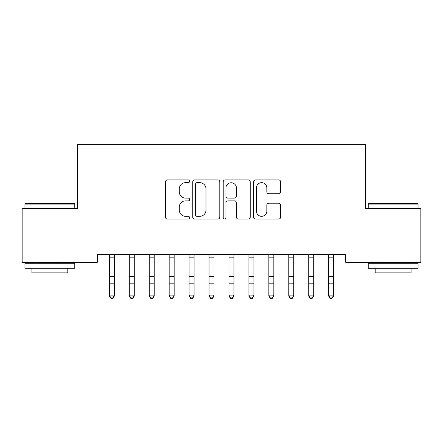<?xml version="1.0" encoding="UTF-8"?>
<svg xmlns="http://www.w3.org/2000/svg" width="443" height="443" viewBox="0 0 443 443"><rect width="100%" height="100%" fill="white"/><g stroke="black" fill="none" stroke-linecap="round" stroke-linejoin="round"><path stroke-width="0.66" d="M189.604 181.298A1.368 1.368 0 0 0 188.236 179.924L167.443 179.924A1.955 1.955 0 0 0 165.488 181.885L165.488 217.103A1.955 1.955 0 0 0 167.443 219.064L188.236 219.064A1.368 1.368 0 0 0 189.604 217.69A1.368 1.368 0 0 0 188.236 216.322L185.545 216.322A6.263 6.263 0 0 1 179.282 210.06L179.282 207.125A6.263 6.263 0 0 1 185.545 200.862L188.236 200.862A1.368 1.368 0 0 0 189.604 199.494A1.368 1.368 0 0 0 188.236 198.126L185.545 198.126A6.263 6.263 0 0 1 179.282 191.863L179.282 188.928A6.263 6.263 0 0 1 185.545 182.666L188.236 182.666A1.368 1.368 0 0 0 189.604 181.298M278.686 193.724A1.955 1.955 0 0 0 280.64 191.764L280.64 181.885A1.955 1.955 0 0 0 278.686 179.924L255.594 179.924A1.955 1.955 0 0 0 253.64 181.885L253.64 217.103A1.955 1.955 0 0 0 255.594 219.064L278.686 219.064A1.955 1.955 0 0 0 280.64 217.103L280.64 205.17A1.955 1.955 0 0 0 278.686 203.21L268.807 203.21A1.955 1.955 0 0 0 266.847 205.17L266.847 211.089A5.233 5.233 0 0 1 261.614 216.322A5.233 5.233 0 0 1 256.381 211.089L256.381 187.898A5.233 5.233 0 0 1 261.614 182.666A5.233 5.233 0 0 1 266.847 187.898L266.847 191.764A1.955 1.955 0 0 0 268.807 193.724L278.686 193.724M345.695 254.315L97.305 254.315L97.305 262.289L22.15 262.289L22.15 208.465L77.37 208.465L77.37 144.673L365.63 144.673L365.63 208.465L420.85 208.465L420.85 262.289L345.695 262.289L345.695 254.315M219.789 181.885A1.955 1.955 0 0 0 217.829 179.924L194.743 179.924A1.955 1.955 0 0 0 192.783 181.885L192.783 217.103A1.955 1.955 0 0 0 194.743 219.064L217.829 219.064A1.955 1.955 0 0 0 219.789 217.103L219.789 181.885M225.171 179.924L248.257 179.924A1.955 1.955 0 0 1 250.217 181.885L250.217 217.103A1.955 1.955 0 0 1 248.257 219.064L238.378 219.064A1.955 1.955 0 0 1 236.418 217.103L236.418 202.822A1.955 1.955 0 0 0 234.463 200.862L227.907 200.862A1.955 1.955 0 0 0 225.952 202.822L225.952 217.69A1.368 1.368 0 0 1 224.584 219.064A1.368 1.368 0 0 1 223.211 217.69L223.211 181.885A1.955 1.955 0 0 1 225.171 179.924M196.891 182.666A1.368 1.368 0 0 0 195.524 184.033L195.524 214.955A1.368 1.368 0 0 0 196.891 216.322L199.732 216.322A6.263 6.263 0 0 0 205.995 210.06L205.995 188.928A6.263 6.263 0 0 0 199.732 182.666L196.891 182.666M236.418 187.998A5.233 5.233 0 0 0 231.185 182.765A5.233 5.233 0 0 0 225.952 187.998L225.952 196.166A1.955 1.955 0 0 0 227.907 198.126L234.463 198.126A1.955 1.955 0 0 0 236.418 196.166L236.418 187.998M109.366 255.356L109.366 295.121L114.349 295.121L114.349 296.068L112.854 298.327L112.854 297.945L110.861 297.945L110.861 298.327L112.854 298.327M114.349 255.356L114.587 254.354L109.128 254.354L109.366 254.941L109.111 254.315M114.349 254.941L114.349 295.121L112.854 297.945M110.861 298.327L109.366 296.068L109.366 295.121L110.861 297.945M129.301 255.356L129.301 295.121L134.284 295.121L134.284 296.068L132.789 298.327L132.789 297.945L130.796 297.945L130.796 298.327L132.789 298.327M134.284 255.356L134.522 254.354L129.063 254.354L129.301 254.941L129.046 254.315M149.236 255.356L149.236 295.121L154.219 295.121L154.219 296.068L152.724 298.327L152.724 297.945L150.731 297.945L150.731 298.327L152.724 298.327M154.219 255.356L154.457 254.354L148.998 254.354L149.236 254.941L148.981 254.315M134.284 254.941L134.284 295.121L132.789 297.945M130.796 298.327L129.301 296.068L129.301 295.121L130.796 297.945M154.219 254.941L154.219 295.121L152.724 297.945M150.731 298.327L149.236 296.068L149.236 295.121L150.731 297.945M24.941 204.079L25.539 203.481L74.18 203.481L74.778 204.079L24.941 204.079L24.941 208.465M74.778 268.27L24.941 268.27L24.941 263.286L74.778 263.286L74.778 268.27M67.801 268.27L67.801 272.855L31.918 272.855L31.918 268.27M368.222 204.079L368.82 203.481L417.461 203.481L418.059 204.079L368.222 204.079L368.222 208.465M418.059 268.27L368.222 268.27L368.222 263.286L418.059 263.286L418.059 268.27M411.082 268.27L411.082 272.855L375.199 272.855L375.199 268.27M169.171 255.356L169.171 295.121L174.154 295.121L174.154 296.068L172.659 298.327L172.659 297.945L170.666 297.945L170.666 298.327L172.659 298.327M174.154 255.356L174.392 254.354L168.933 254.354L169.171 254.941L168.916 254.315M189.106 255.356L189.106 295.121L194.089 295.121L194.089 296.068L192.594 298.327L192.594 297.945L190.601 297.945L190.601 298.327L192.594 298.327M194.089 255.356L194.327 254.354L188.868 254.354L189.106 254.941L188.851 254.315M174.154 254.941L174.154 295.121L172.659 297.945M170.666 298.327L169.171 296.068L169.171 295.121L170.666 297.945M194.089 254.941L194.089 295.121L192.594 297.945M190.601 298.327L189.106 296.068L189.106 295.121L190.601 297.945M209.041 255.356L209.041 295.121L214.024 295.121L214.024 296.068L212.529 298.327L212.529 297.945L210.536 297.945L210.536 298.327L212.529 298.327M214.024 255.356L214.262 254.354L208.803 254.354L209.041 254.941L208.786 254.315M214.024 254.941L214.024 295.121L212.529 297.945M210.536 298.327L209.041 296.068L209.041 295.121L210.536 297.945M228.976 255.356L228.976 295.121L233.959 295.121L233.959 296.068L232.464 298.327L232.464 297.945L230.471 297.945L230.471 298.327L232.464 298.327M233.959 255.356L234.197 254.354L228.738 254.354L228.976 254.941L228.721 254.315M233.959 254.941L233.959 295.121L232.464 297.945M230.471 298.327L228.976 296.068L228.976 295.121L230.471 297.945M248.911 255.356L248.911 295.121L253.894 295.121L253.894 296.068L252.399 298.327L252.399 297.945L250.406 297.945L250.406 298.327L252.399 298.327M253.894 255.356L254.132 254.354L248.673 254.354L248.911 254.941L248.656 254.315M253.894 254.941L253.894 295.121L252.399 297.945M250.406 298.327L248.911 296.068L248.911 295.121L250.406 297.945M268.846 255.356L268.846 295.121L273.829 295.121L273.829 296.068L272.334 298.327L272.334 297.945L270.341 297.945L270.341 298.327L272.334 298.327M273.829 255.356L274.067 254.354L268.608 254.354L268.846 254.941L268.591 254.315M273.829 254.941L273.829 295.121L272.334 297.945M270.341 298.327L268.846 296.068L268.846 295.121L270.341 297.945M288.781 255.356L288.781 295.121L293.764 295.121L293.764 296.068L292.269 298.327L292.269 297.945L290.276 297.945L290.276 298.327L292.269 298.327M293.764 255.356L294.002 254.354L288.543 254.354L288.781 254.941L288.526 254.315M293.764 254.941L293.764 295.121L292.269 297.945M290.276 298.327L288.781 296.068L288.781 295.121L290.276 297.945M308.716 255.356L308.716 295.121L313.699 295.121L313.699 296.068L312.204 298.327L312.204 297.945L310.211 297.945L310.211 298.327L312.204 298.327M313.699 255.356L313.937 254.354L308.478 254.354L308.716 254.941L308.461 254.315M313.699 254.941L313.699 295.121L312.204 297.945M310.211 298.327L308.716 296.068L308.716 295.121L310.211 297.945M328.651 255.356L328.651 295.121L333.634 295.121L333.634 296.068L332.139 298.327L332.139 297.945L330.146 297.945L330.146 298.327L332.139 298.327M333.634 255.356L333.872 254.354L328.413 254.354L328.651 254.941L328.396 254.315M333.634 254.941L333.634 295.121L332.139 297.945M330.146 298.327L328.651 296.068L328.651 295.121L330.146 297.945M114.349 276.271L109.366 276.271M114.349 283.166L109.366 283.166M114.349 257.854L109.366 257.854M134.284 276.271L129.301 276.271M134.284 283.166L129.301 283.166M134.284 257.854L129.301 257.854M154.219 276.271L149.236 276.271M154.219 283.166L149.236 283.166M154.219 257.854L149.236 257.854M174.154 276.271L169.171 276.271M174.154 283.166L169.171 283.166M174.154 257.854L169.171 257.854M194.089 276.271L189.106 276.271M194.089 283.166L189.106 283.166M194.089 257.854L189.106 257.854M214.024 276.271L209.041 276.271M214.024 283.166L209.041 283.166M214.024 257.854L209.041 257.854M233.959 276.271L228.976 276.271M233.959 283.166L228.976 283.166M233.959 257.854L228.976 257.854M253.894 276.271L248.911 276.271M253.894 283.166L248.911 283.166M253.894 257.854L248.911 257.854M273.829 276.271L268.846 276.271M273.829 283.166L268.846 283.166M273.829 257.854L268.846 257.854M293.764 276.271L288.781 276.271M293.764 283.166L288.781 283.166M293.764 257.854L288.781 257.854M313.699 276.271L308.716 276.271M313.699 283.166L308.716 283.166M313.699 257.854L308.716 257.854M333.634 276.271L328.651 276.271M333.634 283.166L328.651 283.166M333.634 257.854L328.651 257.854M74.778 208.465L74.778 204.079M63.415 263.286L63.415 262.289M36.304 263.286L36.304 262.289M418.059 208.465L418.059 204.079M406.696 263.286L406.696 262.289M379.585 263.286L379.585 262.289"/></g></svg>
